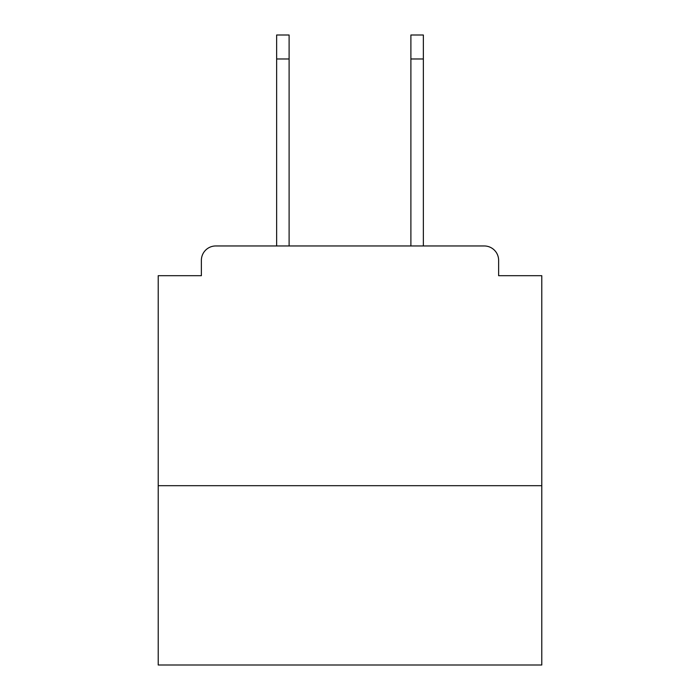 <?xml version="1.0" encoding="UTF-8"?>
<svg xmlns="http://www.w3.org/2000/svg" width="700" height="700" viewBox="0 0 700 700"><rect width="100%" height="100%" fill="white"/><g stroke="black" fill="none" stroke-linecap="round" stroke-linejoin="round"><path stroke-width="1.05" d="M541.782 485.686L541.782 275.686L498.627 275.686L498.627 260.339A14.385 14.385 0 0 0 484.242 245.963L215.758 245.963A14.385 14.385 0 0 0 201.373 260.339L201.373 275.686L158.218 275.686L158.218 665L541.782 665L541.782 485.686L158.218 485.686M201.373 260.339L201.373 275.686M484.242 245.963L424.795 245.963M275.205 245.963L215.758 245.963M498.627 275.686L498.627 260.339M289.109 58.975L276.64 58.975L276.64 35L289.109 35L289.109 245.963M276.64 58.975L276.64 245.963M410.891 58.975L410.891 35L423.36 35L423.36 58.975L410.891 58.975L410.891 245.963M423.36 245.963L423.36 58.975"/></g></svg>
